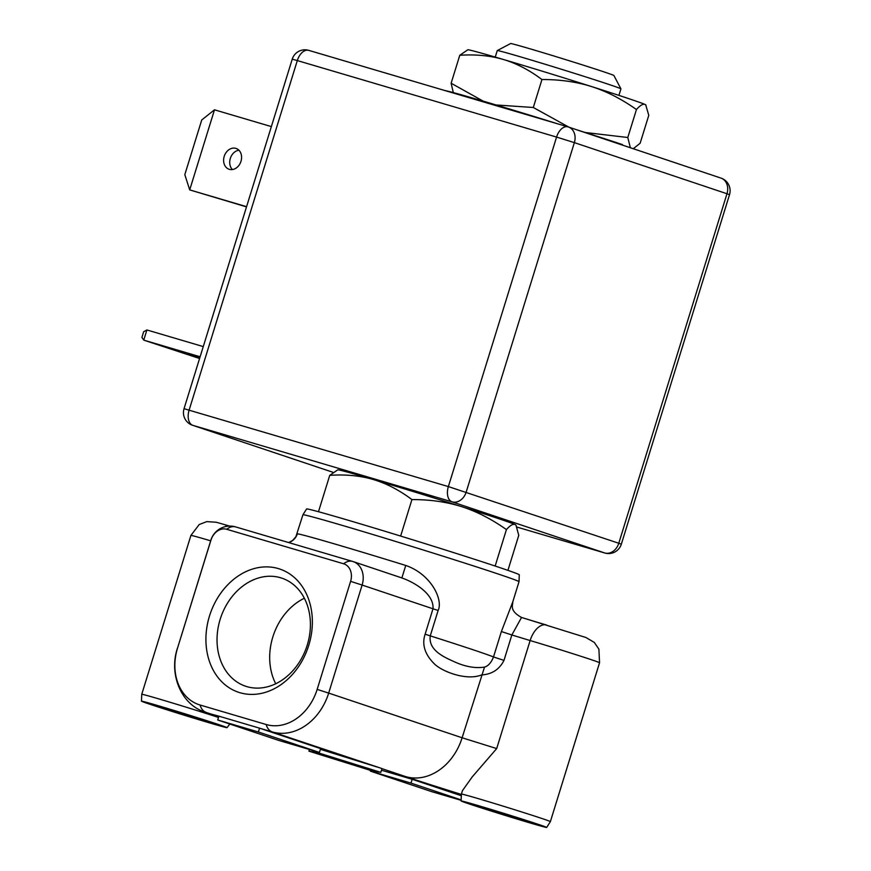 <?xml version="1.0" encoding="UTF-8"?>
<svg xmlns="http://www.w3.org/2000/svg" width="871" height="871" viewBox="0 0 871 871"><rect width="100%" height="100%" fill="white"/><g stroke="black" fill="none" stroke-linecap="round" stroke-linejoin="round"><path stroke-width="1.31" d="M461.009 795.637L412.179 779.284L381.487 770.225M309.455 749.485L308.933 751.161L371.852 770.802L380.823 772.37L381.999 768.56L272.275 731.923L218.893 716.169L217.717 719.979L258.382 731.988L319.428 752.424L320.604 748.614L259.558 728.167L258.382 731.988M370.545 770.389L370.327 771.096L431.374 791.543L460.988 800.286M412.179 779.284L410.992 783.094L370.327 771.096M460.922 799.818L410.992 783.094M599.553 662.744A46.577 0.817 -162.8 0 0 576.025 654.709A46.577 0.817 -162.8 0 0 530.134 640.555L511.854 634.97L521.533 617.452L585.965 637.518L594.294 642.428L598.889 649.113L599.553 662.744L550.374 821.614A46.577 0.817 17.2 0 0 506.127 807.069A46.577 0.817 17.2 0 0 461.39 794.069L462.457 790.639L472.343 776.747L496.688 748.581L530.134 640.555A19.957 11.269 -73.5 0 1 546.487 625.03A19.957 11.269 -73.5 0 1 546.716 625.095M320.386 749.321L376.925 766.97M380.823 772.37L317.893 752.729L308.933 751.161M318.111 752.043L317.893 752.729M369.696 770.073L311.807 752L320.06 753.448L377.949 771.521L369.696 770.073L369.903 769.42M335.76 759.251L316.837 753.491L317.022 752.914M318.666 753.208L316.837 753.491M361.367 766.349L318.492 753.774M372.94 769.953L361.345 766.426M367.78 768.701L372.919 770.04M335.738 759.338L367.758 768.788M326.832 756.561L370.033 769.191L326.908 756.322M369.74 769.485L339.091 760.437L369.772 769.387M352.646 764.618L366.364 768.549L352.679 764.509M319.548 753.361L319.374 753.938L355.139 764.4M321.04 753.753L319.374 753.938M323.892 754.645L320.898 754.199M331.742 757.095L323.772 755.048M333.756 757.726L344.459 761.069M331.655 757.378L333.68 757.977M355.118 764.477L344.437 761.145M296.652 535.077L297.349 533.814A13.305 13.272 -86.4 0 1 288.649 542.568L292.536 540.543L295.879 536.765L302.923 514.794L306.603 508.947A111.325 1.938 17.2 0 1 349.097 520.51A111.325 1.938 17.2 0 1 460.258 554.707A111.325 1.938 17.2 0 1 519.29 574.784L519.018 581.686A113.11 1.971 -162.8 0 0 459.54 561.425A113.11 1.971 -162.8 0 0 346.114 526.52A113.11 1.971 -162.8 0 0 302.923 514.794M343.631 563.787A19.957 12.063 -73.6 0 1 352.515 561.403A19.957 12.063 -73.6 0 1 352.766 561.49A19.957 15.896 108.5 0 1 353.201 561.621A19.957 15.896 108.5 0 1 362.118 585.051L350.599 581.349A14.872 11.846 -71.5 0 0 343.631 563.787L226.721 529.285A14.872 11.846 -71.5 0 0 210.956 540.14L177.51 648.176A48.145 38.346 -71.5 0 0 200.058 705.009L266.145 724.509A48.145 38.346 -71.5 0 0 317.164 689.386L350.599 581.349M235.845 526.988A19.957 12.063 106.4 0 0 235.595 526.901L235.595 526.901A19.957 12.063 106.4 0 0 226.721 529.285M239.928 692.706A64.977 51.748 108.5 0 1 209.497 615.993A64.977 51.748 108.5 0 1 278.35 568.589A64.977 51.748 108.5 0 1 308.78 645.302A64.977 51.748 108.5 0 1 239.928 692.706M401.89 577.93L405.744 565.453C431.417 574.305 443.328 600.065 438.124 610.451L432.996 608.796C434.172 594.817 416.458 583.145 401.89 577.941L353.201 561.621A19.957 19.957 0 0 0 352.515 561.403L235.595 526.901A19.957 19.957 0 0 0 210.88 540.151L177.51 648.176M501.38 631.54L493.509 656.963L503.982 660.392L511.854 634.97L501.38 631.54L512.747 601.97L519.018 581.686M503.982 660.392C499.388 669.461 491.919 674.306 481.565 674.938C466.704 680.872 443.121 671.998 434.771 664.279C424.863 654.567 421.651 644.551 425.135 634.208L430.252 635.874L438.124 610.451M319.428 752.424L278.764 740.426L217.717 719.979M210.673 540.826A46.577 0.817 -162.8 0 0 190.923 535.415L141.744 694.285A46.577 0.817 17.2 0 1 169.856 702.2A46.577 0.817 17.2 0 1 218.501 717.454L212.361 714.514M218.49 724.509A44.791 0.784 -162.8 0 0 170.629 709.419A44.791 0.784 -162.8 0 0 141.483 701.177A44.791 0.784 -162.8 0 0 164.292 708.95A44.791 0.784 -162.8 0 0 208.245 722.505A44.791 0.784 -162.8 0 0 227.048 727.666A44.791 0.784 -162.8 0 0 218.49 724.509M163.933 708.417L158.849 706.533L176.497 711.542L209.682 722.277L163.933 708.417M493.509 656.963C491.19 662.711 488.196 666.086 484.526 667.088C475.283 668.536 465.103 666.707 453.976 661.612C444.221 657.17 428.173 650.278 430.252 635.874A113.11 1.971 17.2 0 1 493.509 656.963M484.526 667.088L462.109 737.77L496.688 748.581M246.863 686.62A56.996 45.39 108.5 0 1 245.611 686.217A56.996 45.39 108.5 0 1 220.417 618.552A56.996 45.39 108.5 0 1 280.571 577.745A56.996 45.39 108.5 0 1 281.812 578.137A56.996 45.39 108.5 0 1 307.017 645.814A56.996 45.39 108.5 0 1 246.863 686.62M304.36 598.246A56.996 45.39 -71.5 0 0 275.726 683.746M469.698 804.096A44.791 0.784 -162.8 0 0 523.711 821.048A44.791 0.784 -162.8 0 0 546.694 827.45A44.791 0.784 -162.8 0 0 504.146 813.449A44.791 0.784 -162.8 0 0 461.129 800.961A44.791 0.784 -162.8 0 0 469.698 804.096M483.579 808.201L478.495 806.317L496.143 811.337L529.339 822.061L483.579 808.201M400.638 536.057L411.929 499.584C429.926 499.529 446.496 501.881 461.63 506.65C476.785 511.506 491.712 519.16 506.421 529.601L495.153 566.041M318.481 511.723L329.75 475.337C345.591 474.27 360.115 475.664 373.3 479.518C386.452 483.438 399.321 490.133 411.929 499.584M506.421 529.601C510.188 525.344 513.063 523.656 515.044 524.538L515.665 524.886A93.143 1.622 -162.8 0 0 515.044 524.538A93.143 1.622 17.2 0 0 461.63 506.65A93.143 1.622 17.2 0 0 373.3 479.518A93.143 1.622 17.2 0 0 337.785 469.828L329.75 475.337M620.936 88.853L613.913 75.537A54.089 0.947 -162.8 0 0 603.57 71.749A54.089 0.947 -162.8 0 0 546.455 53.73A54.089 0.947 -162.8 0 0 510.591 43.55L497.276 50.572A64.737 1.132 -162.8 0 1 540.205 62.756A64.737 1.132 -162.8 0 1 608.557 84.324A64.737 1.132 17.2 0 1 620.936 88.853A64.737 1.132 17.2 0 1 620.936 88.875L618.922 95.374M497.276 50.572A64.737 1.132 -162.8 0 0 497.254 50.583L495.24 57.094M516.002 525.246L518.757 535.36L507.924 570.363M567.794 126.818L308.878 50.409A13.305 8.046 106.4 0 0 308.715 50.355L567.957 126.861A13.305 8.046 -73.6 0 1 568.132 126.916A13.305 10.594 108.5 0 1 568.425 127.003A13.305 13.305 0 0 0 567.957 126.861A13.305 8.046 -73.6 0 0 556.569 137.074L297.316 60.567L189.127 410.078A13.305 8.046 106.4 0 0 192.818 425.342A13.305 10.594 108.5 0 1 192.524 425.255L332.853 472.256L192.818 425.342L452.071 501.848A13.305 10.594 -71.5 0 0 466.17 492.137L574.359 142.626L726.98 193.743L618.78 543.254L448.369 486.584L556.569 137.074L574.359 142.626A13.305 10.594 108.5 0 0 568.425 127.003L721.036 178.12A13.305 10.594 108.5 0 1 726.98 193.743L729.517 194.679L621.328 544.19L618.78 543.254A13.305 10.594 -71.5 0 1 604.681 552.965L452.071 501.848A13.305 8.046 -73.6 0 1 448.369 486.584L184.042 408.695A13.305 13.305 0 0 0 192.524 425.255M292.231 59.184A13.305 13.305 0 0 1 308.715 50.355A13.305 8.046 106.4 0 0 297.316 60.567L292.231 59.184L184.042 408.695M720.742 178.032A13.305 10.594 108.5 0 1 721.036 178.12A13.305 13.305 0 0 1 729.517 194.679M203.27 346.593L146.894 329.957L143.748 340.125L199.579 358.514M146.894 329.957L143.661 331.753L141.908 337.436L143.748 340.125L200.123 356.762M199.895 357.48L187.798 353.931L199.786 357.839M271.371 126.6L214.495 109.811L189.704 189.889L246.515 206.895M232.405 169.551A10.975 8.743 108.5 0 1 230.314 158.424A10.975 8.743 108.5 0 1 238.894 150.193M240.984 161.331A10.975 8.743 108.5 0 1 229.106 169.257A10.975 8.743 108.5 0 1 224.206 156.377A10.975 8.743 108.5 0 1 236.085 148.44A10.975 8.743 108.5 0 1 240.984 161.331M214.495 109.811L201.734 119.98L184.815 174.625L189.704 189.889L246.58 206.667M646.032 105.195L645.073 104.487A93.143 1.622 -162.8 0 1 645.694 104.836L648.786 115.31L640.131 143.269L633.642 148.418M568.992 127.199L533.302 107.492L496.089 104.966M483.176 101.123L451.124 83.235L453.301 92.587M630.234 147.232L627.795 137.498L636.451 109.55C621.752 99.109 606.815 91.455 591.659 86.599A93.143 1.622 17.2 0 1 645.073 104.487C643.081 103.605 640.207 105.293 636.451 109.55M503.318 59.457A93.143 1.622 17.2 0 1 591.659 86.599C576.493 81.82 559.922 79.468 541.947 79.533C529.361 70.083 516.481 63.387 503.318 59.457C490.133 55.613 475.62 54.22 459.779 55.287L467.814 49.778A93.143 1.622 17.2 0 1 503.318 59.457M451.124 83.235L459.779 55.287M533.302 107.492L541.947 79.533M627.795 137.498L585.225 132.501M461.292 794.396A79.838 1.394 17.2 0 1 405.701 776.616L381.966 768.658M405.701 776.616A53.229 42.385 -71.5 0 0 462.109 737.77L328.672 693.087A53.229 42.385 108.5 0 1 272.275 731.923A19.957 12.063 -73.6 0 1 266.145 724.509M218.893 716.169L210.608 713.904A66.534 1.165 17.2 0 1 218.73 716.691M425.135 634.208L432.996 608.796L362.118 585.051L328.672 693.087L317.164 689.386M405.744 565.453A113.11 1.971 -162.8 0 0 340.213 545.584A113.11 1.971 -162.8 0 0 297.349 533.814M546.259 624.964A46.577 0.817 17.2 0 1 521.609 617.474M200.058 705.009A19.957 12.063 106.4 0 0 206.187 712.424A53.229 42.385 108.5 0 1 205.023 712.053C181.048 704.715 168.691 674.067 177.444 648.176M205.023 712.053L209.443 713.534A53.229 42.385 -71.5 0 0 210.608 713.904M229.552 526.051A19.957 9.331 106.7 0 0 229.378 525.997A19.957 9.331 106.7 0 0 224.936 526.726M604.681 552.965L517.134 527.129L604.855 553.02A13.305 8.046 -73.6 0 1 604.681 552.965M444.841 90.53A103.791 1.807 17.2 0 1 558.355 124.03L491.07 103.464L444.646 90.475M577.451 130.029A103.791 1.807 17.2 0 1 622.46 144.597M521.577 617.463C508.762 610.473 513.128 604.92 512.747 601.97M209.443 713.534L217.968 716.485M141.744 694.285L141.483 701.177M229.813 724.041L227.048 727.666M190.923 535.415L199.198 524.527L206.775 521.609L216.28 522.241L229.694 526.095M461.39 794.069L461.129 800.961M550.374 821.614L546.694 827.45M604.855 553.02A13.305 13.305 0 0 0 621.328 544.19M577.429 130.019L642.363 151.772"/></g></svg>
